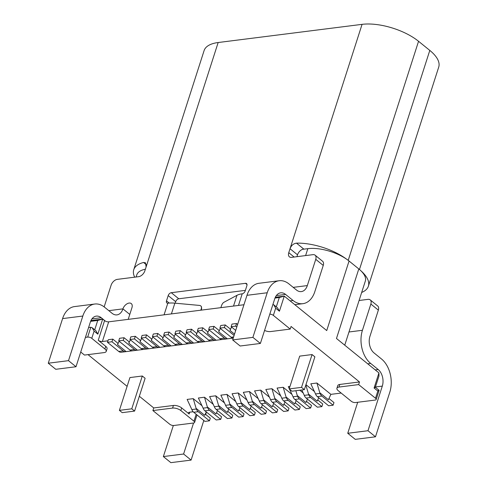 <?xml version="1.0" encoding="UTF-8"?>
<svg xmlns="http://www.w3.org/2000/svg" width="487" height="487" viewBox="0 0 487 487"><rect width="100%" height="100%" fill="white"/><g stroke="black" fill="none" stroke-linecap="round" stroke-linejoin="round"><path stroke-width="0.73" d="M134.68 277.176A41.736 17.769 17.8 0 1 133.742 269.743L204.102 50.599A41.736 17.769 17.8 0 1 218.158 42.527L362.066 24.35A41.736 17.769 17.8 0 1 418.552 41.292L429.802 50.411A41.736 17.769 17.8 0 1 438.732 67.06L368.373 286.204A41.736 17.769 17.8 0 1 361.677 292.456M344.741 345.186L365.323 281.084A30.462 12.972 -162.2 0 0 360.922 270.802A30.462 12.972 -162.2 0 0 358.803 268.927L349.057 261.026A30.462 12.972 -162.2 0 0 346.61 259.194A30.462 12.972 -162.2 0 0 307.827 248.662L302.47 249.338M133.742 269.743A41.736 17.769 17.8 0 1 143.574 262.463L145.51 262.803L146.112 266.919L144.846 270.857A6.094 3.719 129 0 1 138.667 276.671L117.306 279.368A6.094 3.719 -51 0 0 111.121 285.187L104.157 306.883M362.066 24.35L290.027 248.741C291.256 245.472 293.405 243.603 296.48 243.147L303.705 249.003A6.094 3.719 -51 0 0 297.52 254.823L290.027 248.741L288.761 252.68L294.13 257.033M315.089 255.176L322.583 261.257A6.094 3.719 129 0 1 323.246 265.421L315.746 259.34A6.094 3.719 -51 0 0 315.089 255.176A6.094 3.719 -51 0 0 312.934 254.658L291.573 257.355A6.094 3.719 129 0 1 289.418 256.844A6.094 3.719 129 0 1 288.761 252.68M315.746 259.34L307.321 285.583L293.204 287.367M171.406 313.902L174.857 303.164A24.368 10.379 17.8 0 0 167.905 303.194L167.802 303.206A3.044 1.857 129 0 1 166.828 302.938A3.044 1.857 129 0 1 166.499 300.856L168.185 295.603A3.044 1.857 129 0 1 171.278 292.699L245.478 283.324A3.044 1.857 129 0 1 246.556 283.58A3.044 1.857 129 0 1 246.885 285.662L245.198 290.916A3.044 1.857 129 0 1 242.216 293.807L242.112 293.819A24.368 10.379 17.8 0 0 236.968 295.317L223.789 302.366A3.044 1.053 -62.2 0 0 221.475 305.775L220.873 307.656M128.197 319.362L131.928 307.741A6.094 3.719 129 0 0 131.271 303.578A6.094 3.719 129 0 0 126.748 303.979A6.094 3.719 129 0 0 122.931 308.874A12.187 8.139 -97.2 0 1 116.959 314.882A12.187 8.139 -97.2 0 1 112.065 313.293L104.565 307.212A24.368 16.284 82.8 0 0 94.77 304.028A24.368 16.284 82.8 0 0 82.827 316.045L68.503 360.66L76.002 366.741L90.326 322.126A12.187 8.139 -97.2 0 1 96.298 316.118A12.187 8.139 -97.2 0 1 101.199 317.707L105.411 321.128M94.77 304.028L74.535 306.585A24.368 16.284 82.8 0 0 62.592 318.595L48.268 363.217L55.768 369.298L76.002 366.741M48.268 363.217L68.503 360.66M245.375 290.368L178.772 298.781A3.044 1.857 -51 0 0 175.685 301.684L175.198 303.194M323.246 265.421L314.815 291.664A24.368 16.284 -97.2 0 1 302.877 303.681A24.368 16.284 -97.2 0 1 293.083 300.497L285.583 294.416A12.187 8.139 82.8 0 0 280.682 292.827A12.187 8.139 82.8 0 0 274.717 298.835L260.387 343.451L252.893 337.369L267.217 292.754A24.368 16.284 -97.2 0 1 279.161 280.737A24.368 16.284 -97.2 0 1 288.955 283.921L296.449 290.002A12.187 8.139 82.8 0 0 301.35 291.591A12.187 8.139 82.8 0 0 307.321 285.583M297.52 254.823L296.924 256.679M200.821 310.189L201.423 308.308A3.044 2.441 -33 0 0 201.222 306.396L201.648 308.655L201.174 310.146M174.857 303.164L199.512 305.428A3.044 2.441 -33 0 1 201.222 306.396M145.37 269.232A30.462 12.972 -162.2 0 0 136.792 274.863L136.104 276.993M374.558 387.189C375.787 387.031 375.629 387.305 374.089 388.005L378.935 372.914L336.474 338.477L358.803 268.927M90.947 320.556L102.696 319.07L104.571 320.592A3.044 1.297 -162.2 0 0 108.692 321.828L102.373 341.509A3.044 1.297 17.8 0 1 98.252 340.273L105.746 346.354A6.094 2.593 17.8 0 1 107.055 348.783L106.209 351.413A6.094 2.593 -162.2 0 0 104.906 348.978L91.781 338.337A3.044 1.297 -162.2 0 0 87.66 337.101L85.426 337.381M349.057 261.026L326.728 330.57L284.268 296.133L275.338 297.265M243.95 304.74L108.692 321.828M80.726 352.028L84.482 355.072L104.157 352.588A6.094 2.593 -162.2 0 0 106.209 351.413M88.013 354.627L127.113 386.343M139.343 396.26L153.746 407.948L152.9 410.571L169.774 424.256A3.044 1.297 -162.2 0 0 173.896 425.492L193.57 423.002A3.044 1.297 -162.2 0 0 194.599 422.418A3.044 1.297 -162.2 0 0 193.948 421.2L180.823 410.559A6.094 2.593 -162.2 0 0 172.581 408.082L152.9 410.571M378.356 310.122L370.857 304.04A6.094 3.719 -51 0 0 370.199 299.876L377.693 305.958A6.094 3.719 129 0 1 378.356 310.122L369.931 336.365A12.187 8.139 -97.2 0 0 374.059 352.947L381.552 359.029A24.368 16.284 82.8 0 1 389.807 392.187L375.483 436.802L355.248 439.359L347.748 433.278L357.702 402.274M370.199 299.876A6.094 3.719 -51 0 0 368.044 299.359L359.096 300.491M370.857 304.04L362.431 330.283A24.368 16.284 82.8 0 0 370.686 363.442L378.186 369.53A12.187 8.139 -97.2 0 1 382.313 386.106L367.989 430.721L375.483 436.802M367.989 430.721L347.748 433.278M202.05 405.787L193.248 398.646L196.103 408.343L204.717 415.326L206.299 411.941A24.368 16.284 -97.2 0 1 205.721 414.486M203.822 420.47L191.099 460.093L183.599 454.012L193.558 423.008M191.099 460.093L170.864 462.65L163.364 456.569L173.335 425.516M360.922 270.802A41.736 17.769 17.8 0 1 368.373 286.204M296.48 243.147A41.736 17.769 17.8 0 1 346.61 259.194M375.52 398.263L358.651 384.584L338.976 387.068A6.094 2.593 -162.2 0 0 336.925 388.242A6.094 2.593 -162.2 0 0 338.228 390.677L351.346 401.318A3.044 1.297 -162.2 0 0 355.473 402.554L375.148 400.071A3.044 1.297 -162.2 0 0 376.171 399.48A3.044 1.297 -162.2 0 0 375.52 398.263L377.839 391.049C379.379 390.349 379.537 390.075 378.308 390.227M264.563 330.448A6.094 2.593 -162.2 0 0 270.553 331.568L290.228 329.084L291.074 326.46L359.491 381.954L358.651 384.584M290.228 329.084L273.359 315.399A3.044 1.297 -162.2 0 0 269.798 314.139M378.935 372.914L378.965 376.067L375.343 387.208M330.886 394.354L316.921 383.026L319.776 392.723L328.39 399.705L330.886 394.354L341.162 393.058M189.753 412.185L189.163 414.017A3.044 1.297 17.8 0 1 188.512 412.799A3.044 1.297 17.8 0 1 189.54 412.209L193.162 411.752M213.288 404.368L204.491 397.228L207.346 406.925L215.96 413.907L217.543 410.523M224.531 402.95L215.735 395.809L218.59 405.501L227.204 412.489L228.787 409.098M235.775 401.525L226.972 394.391L229.834 404.082L238.447 411.071L240.024 407.68M247.019 400.107L238.216 392.966L241.077 402.664L249.691 409.646L251.268 406.261M258.262 398.689L249.46 391.548L252.321 401.239L260.935 408.228L262.511 404.837M269.506 397.264L260.703 390.13L263.564 399.821L272.178 406.809L273.755 403.419M280.749 395.846L271.947 388.705L274.808 398.403L283.422 405.385L284.998 402M291.993 394.427L283.19 387.287L286.052 396.984L294.665 403.966L296.242 400.582M295.865 390.72L297.295 395.56L305.903 402.548L307.486 399.157M305.842 385.004L308.539 394.141L317.147 401.13L318.729 397.739M316.921 383.026L310.803 383.799L315.533 393.953A6.094 4.073 82.8 0 0 317.384 396.643L328.628 405.768L333.126 405.202L333.966 402.579L328.95 398.506M359.491 381.954L339.816 384.444A6.094 2.593 17.8 0 0 337.765 385.619L336.925 388.242M314.48 391.585L305.952 384.669M303.237 393.009L299.803 390.221M289.266 388.644L288.316 386.641L289.972 386.428M295.219 402.767L300.242 406.834L299.395 409.464L294.897 410.03L283.653 400.904A6.094 4.073 82.8 0 1 281.809 398.214L277.073 388.06L283.19 387.287M283.982 404.186L288.998 408.258L288.152 410.882L283.653 411.448L272.41 402.329A6.094 4.073 82.8 0 1 270.565 399.632L265.829 389.478L271.947 388.705M272.738 405.61L277.754 409.677L276.908 412.3L272.416 412.866L261.166 403.747A6.094 4.073 82.8 0 1 259.321 401.051L254.585 390.903L260.703 390.13M261.495 407.029L266.511 411.095L265.665 413.719L261.172 414.291L249.922 405.166A6.094 4.073 82.8 0 1 248.078 402.475L243.348 392.321L249.46 391.548M250.251 408.447L255.267 412.519L254.421 415.143L249.928 415.709L238.679 406.584A6.094 4.073 82.8 0 1 236.834 403.893L232.104 393.739L238.216 392.966M239.007 409.865L244.024 413.938L243.183 416.562L238.685 417.128L227.435 408.009A6.094 4.073 82.8 0 1 225.591 405.312L220.861 395.164L226.972 394.391M227.764 411.29L232.78 415.356L231.94 417.98L227.441 418.552L216.191 409.427A6.094 4.073 82.8 0 1 214.347 406.736L209.617 396.582L215.735 395.809M216.52 412.708L221.536 416.775L220.696 419.404L216.198 419.971L204.948 410.845A6.094 4.073 82.8 0 1 203.103 408.155L198.373 398.001L204.491 397.228M205.277 414.127L210.293 418.199L209.453 420.823L204.954 421.389L193.71 412.27A6.094 4.073 82.8 0 1 191.86 409.573L187.13 399.419L193.248 398.646M189.163 414.017L181.669 407.936A6.094 2.593 17.8 0 0 173.421 405.458L153.746 407.948M107.968 340.803L102.373 341.509M134.582 411.089L145.114 378.283L142.301 376.007L129.932 377.565L119.4 410.371L122.213 412.653L134.582 411.089L131.77 408.812L119.4 410.371M304.351 389.649L314.882 356.843L312.07 354.56L299.706 356.119L289.175 388.924L291.981 391.207L304.351 389.649L301.538 387.366L289.175 388.924M312.07 354.56L301.538 387.366M142.301 376.007L131.77 408.812M231.562 327.039L229.986 330.429L230.406 329.115L225.25 324.932L224.41 327.556L234.101 335.421M220.319 328.457L218.742 331.848L219.162 330.533L214.006 326.357L213.166 328.981L224.41 338.1A6.094 4.073 -97.2 0 0 226.863 338.897L222.364 339.463A6.094 4.073 -97.2 0 1 222.364 339.463A6.094 4.073 -97.2 0 1 219.917 338.672L208.667 329.547L213.166 328.981M209.075 329.882L207.499 333.266L207.919 331.957L202.762 327.775L201.922 330.399L213.166 339.518A6.094 4.073 -97.2 0 0 215.619 340.316L222.09 339.488M197.832 331.3L196.255 334.685L196.675 333.376L191.519 329.194L190.679 331.817L201.922 340.943A6.094 4.073 -97.2 0 0 204.376 341.734L210.847 340.906M186.588 332.718L185.011 336.109L185.431 334.794L180.275 330.612L179.435 333.236L190.685 342.361A6.094 4.073 -97.2 0 0 193.132 343.158L199.603 342.324M175.35 334.137L173.768 337.528L174.188 336.219L169.032 332.037L168.192 334.66L179.441 343.779A6.094 4.073 -97.2 0 0 181.888 344.577L188.359 343.743M164.107 335.561L162.524 338.946L162.944 337.637L157.794 333.455L156.948 336.079L168.198 345.204A6.094 4.073 -97.2 0 0 170.645 345.995L166.146 346.567A6.094 4.073 -97.2 0 1 166.146 346.567A6.094 4.073 -97.2 0 1 163.699 345.77L152.449 336.645L156.948 336.079M152.863 336.98L151.28 340.37L151.701 339.055L146.55 334.873L145.704 337.497L156.954 346.622A6.094 4.073 -97.2 0 0 159.401 347.42L165.872 346.586M141.62 338.398L140.037 341.789L140.463 340.474L135.307 336.298L134.461 338.922L145.71 348.041A6.094 4.073 -97.2 0 0 148.158 348.838L154.629 348.004M130.376 339.823L128.793 343.207L129.219 341.898L124.063 337.716L123.217 340.34L134.467 349.465A6.094 4.073 -97.2 0 0 136.914 350.256L143.385 349.429M119.132 341.241L117.556 344.632L117.976 343.317L112.82 339.135L111.973 341.758L123.223 350.883A6.094 4.073 -97.2 0 0 125.67 351.681L132.141 350.847M235.708 330.405L231.155 326.704L231.995 324.08L236.493 323.514L237.626 324.433M236.785 327.057L235.653 326.138L236.493 323.514M231.155 326.704L235.653 326.138M229.986 330.429L234.521 334.106M225.25 324.932L220.751 325.505L219.911 328.128L224.41 327.556M218.742 331.848L227.356 338.83L233.249 338.075A6.094 4.073 -97.2 0 1 231.155 337.248L219.911 328.128M222.37 339.463L226.851 338.897A6.094 4.073 -97.2 0 0 226.869 338.897L227.356 338.83M214.006 326.357L209.507 326.923L208.667 329.547M207.499 333.266L216.112 340.255M211.121 340.888A6.094 4.073 -97.2 0 0 211.127 340.882L215.613 340.316A6.094 4.073 -97.2 0 1 215.619 340.316L211.121 340.888A6.094 4.073 -97.2 0 1 208.673 340.09L197.424 330.965L201.922 330.399M202.762 327.775L198.264 328.341L197.424 330.965M196.255 334.685L204.869 341.673M204.382 341.734A6.094 4.073 -97.2 0 1 204.376 341.734L199.877 342.306A6.094 4.073 -97.2 0 1 199.877 342.306A6.094 4.073 -97.2 0 1 197.43 341.509L186.18 332.39L190.679 331.817M191.519 329.194L187.026 329.76L186.18 332.39M185.011 336.109L193.625 343.091M188.633 343.725A6.094 4.073 -97.2 0 0 188.639 343.725L193.126 343.158A6.094 4.073 -97.2 0 1 193.132 343.158L188.633 343.725A6.094 4.073 -97.2 0 1 186.186 342.927L174.936 333.808L179.435 333.236M180.275 330.612L175.783 331.184L174.936 333.808M173.768 337.528L182.382 344.516M177.396 345.143L181.882 344.577A6.094 4.073 -97.2 0 1 181.888 344.577L177.39 345.143A6.094 4.073 -97.2 0 1 177.39 345.143A6.094 4.073 -97.2 0 1 174.943 344.352L163.693 335.226L168.192 334.66M169.032 332.037L164.539 332.603L163.693 335.226M177.116 345.167L171.138 345.934L162.524 338.946M166.152 346.567L170.639 345.995A6.094 4.073 -97.2 0 0 170.651 345.995L171.138 345.934M157.794 333.455L153.295 334.021L152.449 336.645M151.28 340.37L159.894 347.353M154.909 347.986L159.395 347.42A6.094 4.073 -97.2 0 1 159.401 347.42L154.903 347.986A6.094 4.073 -97.2 0 1 154.903 347.986A6.094 4.073 -97.2 0 1 152.455 347.188L141.206 338.069L145.704 337.497M146.55 334.873L142.052 335.446L141.206 338.069M140.037 341.789L148.651 348.777M148.164 348.838A6.094 4.073 -97.2 0 1 148.158 348.838L143.659 349.404A6.094 4.073 -97.2 0 1 143.659 349.404A6.094 4.073 -97.2 0 1 141.212 348.613L129.968 339.488L134.461 338.922M135.307 336.298L130.808 336.864L129.968 339.488M128.793 343.207L137.407 350.196M132.415 350.829A6.094 4.073 -97.2 0 0 132.427 350.823L136.908 350.256A6.094 4.073 -97.2 0 1 136.914 350.256L132.415 350.829A6.094 4.073 -97.2 0 1 129.968 350.031L118.725 340.906L123.217 340.34M124.063 337.716L119.565 338.282L118.725 340.906M117.556 344.632L126.163 351.614M121.184 352.247L125.664 351.681A6.094 4.073 -97.2 0 1 125.67 351.681L121.178 352.247A6.094 4.073 -97.2 0 1 121.178 352.247A6.094 4.073 -97.2 0 1 118.725 351.45L107.481 342.331L111.973 341.758M112.82 339.135L108.321 339.701L107.481 342.331M90.6 321.359L97.729 320.458L102.696 319.07L97.85 334.161L95.939 330.795L92.189 327.757L94.101 331.117L97.85 334.161M87.66 337.101L90.819 327.258L92.189 327.757M90.819 327.258L88.585 327.538M375.38 387.238L379.111 390.324L376.171 399.48M272.939 304.369L273.767 304.819L275.679 308.186L279.428 311.223L284.268 296.133L279.307 297.52L274.985 298.068M273.767 304.819L277.517 307.863L279.428 311.223M315.533 393.953L320.032 393.386A6.094 4.073 82.8 0 0 321.877 396.077L333.126 405.202M320.032 393.386L319.776 392.723M301.8 389.965L304.29 395.371L308.788 394.805A6.094 4.073 82.8 0 0 310.633 397.495L321.883 406.621L322.723 403.997L317.707 399.924M308.788 394.805L308.539 394.141M304.29 395.371A6.094 4.073 82.8 0 0 306.14 398.068L317.384 407.187L321.883 406.621M289.534 389.223L293.052 396.795L297.545 396.223A6.094 4.073 82.8 0 0 299.389 398.92L310.639 408.039L311.479 405.415L306.463 401.349M297.545 396.223L297.295 395.56M293.052 396.795A6.094 4.073 82.8 0 0 294.897 399.486L306.14 408.611L310.639 408.039M281.809 398.214L286.301 397.648A6.094 4.073 82.8 0 0 288.152 400.338L299.395 409.464M286.301 397.648L286.052 396.984M270.565 399.632L275.058 399.066A6.094 4.073 82.8 0 0 276.908 401.757L288.152 410.882M275.058 399.066L274.808 398.403M259.321 401.051L263.82 400.484A6.094 4.073 82.8 0 0 265.665 403.181L276.908 412.3M263.82 400.484L263.564 399.821M248.078 402.475L252.576 401.903A6.094 4.073 82.8 0 0 254.421 404.6L265.665 413.719M252.576 401.903L252.321 401.239M236.834 403.893L241.333 403.327A6.094 4.073 82.8 0 0 243.177 406.018L254.421 415.143M241.333 403.327L241.077 402.664M225.591 405.312L230.089 404.746A6.094 4.073 82.8 0 0 231.934 407.436L243.183 416.562M230.089 404.746L229.834 404.082M214.347 406.736L218.846 406.164A6.094 4.073 82.8 0 0 220.69 408.861L231.94 417.98M218.846 406.164L218.59 405.501M203.103 408.155L207.602 407.589A6.094 4.073 82.8 0 0 209.447 410.279L220.696 419.404M207.602 407.589L207.346 406.925M191.86 409.573L196.358 409.007A6.094 4.073 82.8 0 0 198.203 411.698L209.453 420.823M196.358 409.007L196.103 408.343M260.387 343.451L240.152 346.007L232.652 339.926L246.976 295.311A24.368 16.284 -97.2 0 1 258.92 283.294L279.161 280.737M252.893 337.369L232.652 339.926M163.364 456.569L183.599 454.012M218.158 42.527L146.112 266.919M238.484 305.434L242.216 293.807M164.07 314.833L167.802 303.206M108.82 310.657L122.931 308.874L129.779 314.432M91.952 318.875L101.199 317.707M62.592 318.595L82.827 316.045M307.827 248.662L305.605 255.584M233.517 306.061L236.968 295.317M201.423 308.308L201.648 308.655M169.233 303.072L166.499 300.856M168.185 295.603L175.685 301.684M171.278 292.699L178.772 298.781M245.478 283.324L247.031 284.585M362.431 330.283L348.984 331.982M370.686 363.442L367.722 363.819M378.186 369.53L375.215 369.901M382.313 386.106L375.465 386.97M143.574 262.463L146.404 264.758M374.089 388.005L377.839 391.049M273.359 315.399L275.679 308.186M231.155 337.248L233.614 336.937M219.917 338.672L224.41 338.1M208.673 340.09L213.166 339.518M199.883 342.306L204.37 341.74M197.43 341.509L201.922 340.943M186.186 342.927L190.685 342.361M174.943 344.352L179.441 343.779M163.699 345.77L168.198 345.204M152.455 347.188L156.954 346.622M143.665 349.404L148.151 348.838M141.212 348.613L145.71 348.041M129.968 350.031L134.467 349.465M118.725 351.45L123.223 350.883M104.571 320.592L98.252 340.273M104.906 348.978L105.746 346.354M91.781 338.337L94.101 331.117M94.728 329.815L97.729 320.458M338.976 387.068L339.816 384.444M193.948 421.2L196.17 414.267M180.823 410.559L181.669 407.936M172.581 408.082L173.421 405.458M276.299 306.877L279.307 297.52M317.384 396.643L321.877 396.077M306.14 398.068L310.633 397.495M294.897 399.486L299.389 398.92M283.653 400.904L288.152 400.338M272.41 402.329L276.908 401.757M261.166 403.747L265.665 403.181M249.922 405.166L254.421 404.6M238.679 406.584L243.177 406.018M227.435 408.009L231.934 407.436M216.191 409.427L220.69 408.861M204.948 410.845L209.447 410.279M193.71 412.27L198.203 411.698M429.802 50.411L359.467 269.481M418.552 41.292L348.217 260.362M293.083 300.497L290.112 300.875M267.217 292.754L246.976 295.311M285.583 294.416L276.336 295.585M194.599 422.418L196.998 414.936M302.877 303.681L294.83 304.698"/></g></svg>
